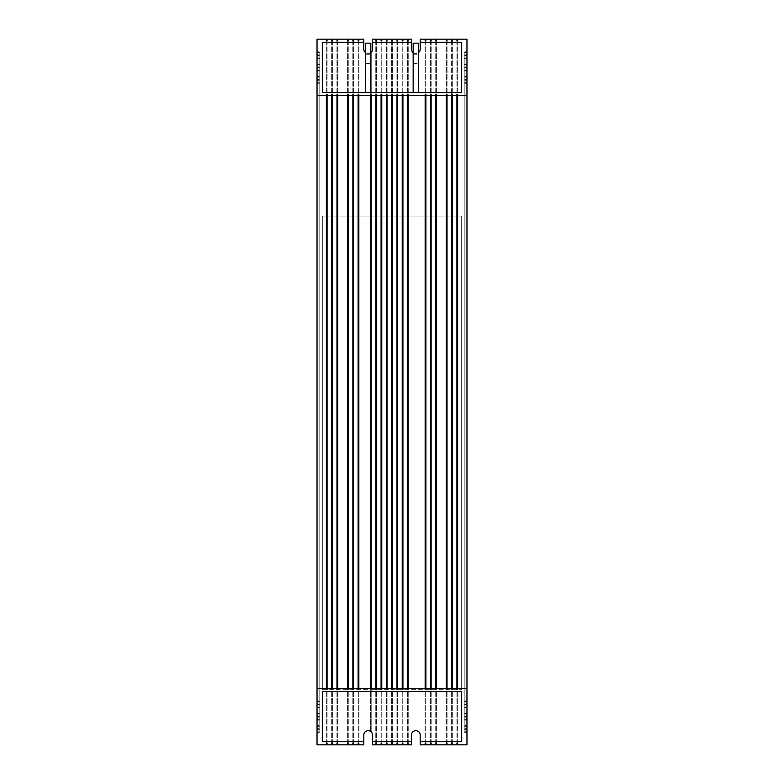 <?xml version="1.0" encoding="UTF-8"?>
<svg xmlns="http://www.w3.org/2000/svg" width="784" height="784" viewBox="0 0 784 784"><rect width="100%" height="100%" fill="white"/><g stroke="black" fill="none" stroke-linecap="round" stroke-linejoin="round"><path stroke-width="0.59" stroke-dasharray="3.92 2.94" d="M418.46 59.143L418.46 54.733L418.46 59.143M413.168 59.143L413.168 54.733L413.168 59.143M370.832 59.143L370.832 54.733L370.832 59.143M365.54 59.143L365.54 54.733L365.54 59.143M464.853 731.766L464.853 52.234L464.853 731.766M464.853 731.972L464.853 52.028M464.853 725.612L464.853 58.388L464.853 725.612M464.853 725.817L464.853 58.183M464.853 728.689L464.853 55.311L464.853 728.689M464.853 728.895L464.853 55.105M464.853 707.139L464.853 76.861L464.853 707.139M464.853 707.335L464.853 76.665M464.853 700.974L464.853 83.026L464.853 700.974M464.853 701.18L464.853 82.82M464.853 704.052L464.853 79.948L464.853 704.052M464.853 704.257L464.853 79.743M464.853 719.447L464.853 64.553L464.853 719.447M464.853 719.653L464.853 64.347M464.853 713.293L464.853 70.707L464.853 713.293M464.853 713.499L464.853 70.501M464.853 716.37L464.853 67.63L464.853 716.37M464.853 716.576L464.853 67.424M411.404 744.8L411.404 735.098A4.41 4.41 0 0 1 415.814 730.688A4.41 4.41 0 0 1 420.224 735.098L420.224 744.8M372.596 744.8L372.596 735.098A4.41 4.41 0 0 0 371.185 731.864L370.479 731.335A4.41 4.41 0 0 0 363.776 735.098L363.776 744.8M322.322 42.277L322.322 92.561L461.678 92.561L461.678 42.277M413.168 92.561L418.46 92.561L413.168 92.561L413.168 43.169L418.46 43.169L418.46 92.561M365.54 92.561L370.832 92.561L365.54 92.561L365.54 43.169L370.832 43.169L370.832 92.561M466.97 731.766L466.97 52.234L466.97 731.766M466.97 744.8L466.97 39.2M466.97 725.612L466.97 58.388L466.97 725.612M466.97 728.689L466.97 55.311L466.97 728.689M466.97 707.139L466.97 76.861L466.97 707.139M466.97 70.707L466.97 713.293L466.97 70.707M466.97 700.974L466.97 83.026L466.97 700.974M466.97 79.948L466.97 704.052L466.97 79.948M466.97 719.447L466.97 64.553L466.97 719.447M466.97 67.63L466.97 716.37L466.97 67.63M317.03 731.766L317.03 52.234L317.03 731.766M317.03 55.311L317.03 728.689L317.03 55.311M317.03 744.8L317.03 39.2M317.03 725.612L317.03 58.388L317.03 725.612M317.03 64.553L317.03 719.447L317.03 64.553M317.03 707.139L317.03 76.861L317.03 707.139M317.03 79.948L317.03 704.052L317.03 79.948M317.03 713.293L317.03 70.707L317.03 713.293M317.03 700.974L317.03 83.026L317.03 700.974M317.03 67.63L317.03 716.37L317.03 67.63M456.915 744.8L456.915 39.2M452.329 744.8L452.329 39.2M451.623 744.8L451.623 39.2M447.037 744.8L447.037 39.2M446.331 744.8L446.331 39.2M436.453 744.8L436.453 39.2M326.379 744.8L326.379 39.2M327.085 744.8L327.085 39.2M331.671 744.8L331.671 39.2M332.377 744.8L332.377 39.2M336.963 744.8L336.963 39.2M435.747 744.8L435.747 39.2M431.161 744.8L431.161 39.2M430.455 744.8L430.455 39.2M425.869 744.8L425.869 39.2M425.163 744.8L425.163 39.2M408.229 744.8L408.229 39.2M411.404 39.2L411.404 49.078A4.41 4.41 0 0 0 415.814 53.488A4.41 4.41 0 0 0 420.224 49.078L420.224 39.2M337.669 744.8L337.669 39.2M347.547 744.8L347.547 39.2M348.253 744.8L348.253 39.2M352.839 744.8L352.839 39.2M353.545 744.8L353.545 39.2M358.131 744.8L358.131 39.2M358.837 744.8L358.837 39.2M363.776 39.2L363.776 49.078A4.41 4.41 0 0 0 370.479 52.842L371.185 52.312A4.41 4.41 0 0 0 372.596 49.078L372.596 39.2M370.479 731.335L370.479 52.842L370.479 731.335M371.185 731.864L371.185 52.312L371.185 731.864M375.771 744.8L375.771 39.2M376.477 744.8L376.477 39.2M381.063 744.8L381.063 39.2M381.769 744.8L381.769 39.2M386.355 744.8L386.355 39.2M407.523 744.8L407.523 39.2M402.937 744.8L402.937 39.2M402.231 744.8L402.231 39.2M397.645 744.8L397.645 39.2M396.939 744.8L396.939 39.2M392.353 744.8L392.353 39.2M387.061 744.8L387.061 39.2M391.647 744.8L391.647 39.2M322.322 741.723L322.322 691.429L461.678 691.429L461.678 741.723M457.621 744.8L457.621 39.2M413.168 52.606A4.41 4.41 0 0 0 418.46 52.606M370.832 52.606A4.41 4.41 0 0 1 365.54 52.606M391.647 689.587L391.647 94.413M392.353 689.587L392.353 94.413M396.939 689.587L396.939 94.413M397.645 689.587L397.645 94.413M402.231 689.587L402.231 94.413M402.937 689.587L402.937 94.413M407.523 689.587L407.523 94.413M408.229 689.587L408.229 94.413M386.355 689.587L386.355 94.413M387.061 689.587L387.061 94.413M381.063 689.587L381.063 94.413M381.769 689.587L381.769 94.413M375.771 689.587L375.771 94.413M376.477 689.587L376.477 94.413M370.479 689.587L370.479 94.413M371.185 689.587L371.185 94.413M358.131 689.587L358.131 94.413M358.837 689.587L358.837 94.413M352.839 689.587L352.839 94.413M353.545 689.587L353.545 94.413M347.547 689.587L347.547 94.413M348.253 689.587L348.253 94.413M425.163 689.587L425.163 94.413M425.869 689.587L425.869 94.413M430.455 689.587L430.455 94.413M431.161 689.587L431.161 94.413M435.747 689.587L435.747 94.413M436.453 689.587L436.453 94.413M336.963 689.587L336.963 94.413M337.669 689.587L337.669 94.413M331.671 689.587L331.671 94.413M332.377 689.587L332.377 94.413M326.379 689.587L326.379 94.413M327.085 689.587L327.085 94.413M446.331 689.587L446.331 94.413M447.037 689.587L447.037 94.413M451.623 689.587L451.623 94.413M452.329 689.587L452.329 94.413M456.915 689.587L456.915 94.413M457.621 689.587L457.621 94.413M391.647 743.565L391.647 40.435M392.353 743.565L392.353 40.435M396.939 743.565L396.939 40.435M397.645 743.565L397.645 40.435M402.231 743.565L402.231 40.435M402.937 743.565L402.937 40.435M407.523 743.565L407.523 40.435M408.229 743.565L408.229 40.435M386.355 743.565L386.355 40.435M387.061 743.565L387.061 40.435M381.063 743.565L381.063 40.435M381.769 743.565L381.769 40.435M375.771 743.565L375.771 40.435M376.477 743.565L376.477 40.435M358.837 743.565L358.837 40.435M358.131 743.565L358.131 40.435M353.545 743.565L353.545 40.435M352.839 743.565L352.839 40.435M348.253 743.565L348.253 40.435M347.547 743.565L347.547 40.435M425.869 743.565L425.869 40.435M425.163 743.565L425.163 40.435M431.161 743.565L431.161 40.435M430.455 743.565L430.455 40.435M436.453 743.565L436.453 40.435M435.747 743.565L435.747 40.435M337.669 743.565L337.669 40.435M336.963 743.565L336.963 40.435M332.377 743.565L332.377 40.435M331.671 743.565L331.671 40.435M327.085 743.565L327.085 40.435M326.379 743.565L326.379 40.435M447.037 743.565L447.037 40.435M446.331 743.565L446.331 40.435M452.329 743.565L452.329 40.435M451.623 743.565L451.623 95.648M451.623 92.571L451.623 42.277M457.621 743.565L457.621 40.435M456.915 743.565L456.915 40.435M319.147 716.37L319.147 67.63L319.147 716.37M319.147 713.293L319.147 70.707L319.147 713.293M319.147 719.447L319.147 64.553L319.147 719.447M319.147 704.052L319.147 79.948L319.147 704.052M319.147 700.974L319.147 83.026L319.147 700.974M319.147 707.139L319.147 76.861L319.147 707.139M319.147 728.689L319.147 55.311L319.147 728.689M319.147 725.612L319.147 58.388L319.147 725.612M319.147 731.766L319.147 52.234L319.147 731.766M322.322 689.665L461.678 689.665L322.322 689.665L322.322 216.041L461.678 216.041L322.322 216.041L322.322 689.665M461.678 689.665L461.678 216.041L461.678 689.665M413.168 54.733L418.46 54.733M365.54 54.733L370.832 54.733M319.147 716.576L319.147 67.424M319.147 713.499L319.147 70.501M319.147 719.653L319.147 64.347M319.147 704.257L319.147 79.743M319.147 701.18L319.147 82.82M319.147 707.335L319.147 76.665M319.147 728.895L319.147 55.105M319.147 725.817L319.147 58.183M319.147 731.972L319.147 52.028M365.54 63.553L370.832 63.553M413.168 63.553L418.46 63.553"/><path stroke-width="1.18" d="M466.97 52.234L464.853 52.234L466.97 51.822L466.97 95.648L457.621 95.648L457.621 94.413L456.915 94.413L456.915 95.648L452.329 95.648L452.329 94.413L451.623 94.413L451.623 95.648L447.037 95.648L447.037 94.413L446.331 94.413L446.331 95.648L436.453 95.648L436.453 94.413L435.747 94.413L435.747 95.648L431.161 95.648L431.161 94.413L430.455 94.413L430.455 95.648L425.869 95.648L425.869 94.413L425.163 94.413L425.163 95.648L408.229 95.648L408.229 94.413L407.523 94.413L407.523 95.648L402.937 95.648L402.937 94.413L402.231 94.413L402.231 95.648L397.645 95.648L397.645 94.413L396.939 94.413L396.939 95.648L392.353 95.648L392.353 94.413L391.647 94.413L391.647 95.648L387.061 95.648L387.061 94.413L386.355 94.413L386.355 95.648L381.769 95.648L381.769 94.413L381.063 94.413L381.063 95.648L376.477 95.648L376.477 94.413L375.771 94.413L375.771 95.648L371.185 95.648L371.185 94.413L370.479 94.413L370.479 95.648L358.837 95.648L358.837 94.413L358.131 94.413L358.131 95.648L353.545 95.648L353.545 94.413L352.839 94.413L352.839 95.648L348.253 95.648L348.253 94.413L347.547 94.413L347.547 95.648L337.669 95.648L337.669 94.413L336.963 94.413L336.963 95.648L332.377 95.648L332.377 94.413L331.671 94.413L331.671 95.648L327.085 95.648L327.085 94.413L326.379 94.413L326.379 95.648L317.03 95.648L317.03 83.026L319.147 83.026L317.03 83.026M466.97 732.178L464.853 732.178L466.97 731.766L466.97 744.8L457.621 744.8L457.621 743.565L456.915 743.565L456.915 744.8L452.329 744.8L452.329 743.565L451.623 743.565L451.623 744.8L447.037 744.8L447.037 743.565L446.331 743.565L446.331 744.8L436.453 744.8L436.453 743.565L435.747 743.565L435.747 744.8L431.161 744.8L431.161 743.565L430.455 743.565L430.455 744.8L425.869 744.8L425.869 743.565L425.163 743.565L425.163 744.8L420.224 744.8L420.224 741.723L461.678 741.723L461.678 691.429L322.322 691.429L322.322 741.723L363.776 741.723L363.776 744.8L358.837 744.8L358.837 743.565L358.131 743.565L358.131 744.8L353.545 744.8L353.545 743.565L352.839 743.565L352.839 744.8L348.253 744.8L348.253 743.565L347.547 743.565L347.547 744.8L337.669 744.8L337.669 743.565L336.963 743.565L336.963 744.8L332.377 744.8L332.377 743.565L331.671 743.565L331.671 744.8L327.085 744.8L327.085 743.565L326.379 743.565L326.379 744.8L317.03 744.8L317.03 732.178L319.147 732.178L317.03 732.178M466.97 58.388L464.853 58.388L466.97 57.987M466.97 726.013L464.853 726.013L466.97 725.612L466.97 731.766M466.97 55.311L464.853 55.311L466.97 54.9M466.97 729.1L464.853 729.1L466.97 728.689M466.97 76.861L464.853 76.861L466.97 76.46M466.97 707.54L464.853 707.54L466.97 707.139L466.97 725.612M466.97 83.026L464.853 83.026L466.97 82.614M466.97 701.386L464.853 701.386L466.97 700.974L466.97 707.139M466.97 79.948L464.853 79.948L466.97 79.537M466.97 704.463L464.853 704.463L466.97 704.052M466.97 64.553L464.853 64.553L466.97 64.141M466.97 719.859L464.853 719.859L466.97 719.447M466.97 70.707L464.853 70.707L466.97 70.295M466.97 713.705L464.853 713.705L466.97 713.293M466.97 67.63L464.853 67.63L466.97 67.218M466.97 716.782L464.853 716.782L466.97 716.37M420.224 741.723L420.224 735.098A4.41 4.41 0 0 0 415.814 730.688A4.41 4.41 0 0 0 411.404 735.098L411.404 741.723L372.596 741.723L372.596 735.098A4.41 4.41 0 0 0 368.186 730.688A4.41 4.41 0 0 0 363.776 735.098L363.776 741.723M461.678 92.571L322.322 92.561L461.678 92.571L461.678 42.277L420.224 42.277L420.224 39.2L425.163 39.2L425.163 40.435L425.869 40.435L425.869 39.2L430.455 39.2L430.455 40.435L431.161 40.435L431.161 39.2L435.747 39.2L435.747 40.435L436.453 40.435L436.453 39.2L446.331 39.2L446.331 40.435L447.037 40.435L447.037 39.2L451.623 39.2L451.623 40.435L452.329 40.435L452.329 39.2L456.915 39.2L456.915 40.435L457.621 40.435L457.621 39.2L466.97 39.2L466.97 51.822M317.03 700.974L319.147 701.386L317.03 700.974L317.03 688.352L326.379 688.352L326.379 689.587L327.085 689.587L327.085 688.352L331.671 688.352L331.671 689.587L332.377 689.587L332.377 688.352L336.963 688.352L336.963 689.587L337.669 689.587L337.669 688.352L347.547 688.352L347.547 689.587L348.253 689.587L348.253 688.352L352.839 688.352L352.839 689.587L353.545 689.587L353.545 688.352L358.131 688.352L358.131 689.587L358.837 689.587L358.837 688.352L370.479 688.352L370.479 689.587L371.185 689.587L371.185 688.352L375.771 688.352L375.771 689.587L376.477 689.587L376.477 688.352L381.063 688.352L381.063 689.587L381.769 689.587L381.769 688.352L386.355 688.352L386.355 689.587L387.061 689.587L387.061 688.352L391.647 688.352L391.647 689.587L392.353 689.587L392.353 688.352L396.939 688.352L396.939 689.587L397.645 689.587L397.645 688.352L402.231 688.352L402.231 689.587L402.937 689.587L402.937 688.352L407.523 688.352L407.523 689.587L408.229 689.587L408.229 688.352L425.163 688.352L425.163 689.587L425.869 689.587L425.869 688.352L430.455 688.352L430.455 689.587L431.161 689.587L431.161 688.352L435.747 688.352L435.747 689.587L436.453 689.587L436.453 688.352L446.331 688.352L446.331 689.587L447.037 689.587L447.037 688.352L451.623 688.352L451.623 689.587L452.329 689.587L452.329 688.352L456.915 688.352L456.915 689.587L457.621 689.587L457.621 688.352L466.97 688.352L466.97 700.974M317.03 701.386L317.03 704.463L319.147 704.463L317.03 704.052M317.03 704.463L317.03 707.54L319.147 707.54L317.03 707.139M317.03 707.54L317.03 713.705L319.147 713.705L317.03 713.293M317.03 713.705L317.03 716.782L319.147 716.782L317.03 716.37M317.03 716.782L317.03 719.859L319.147 719.859L317.03 719.447M317.03 719.859L317.03 726.013L319.147 726.013L317.03 725.612M317.03 726.013L317.03 729.1L319.147 729.1L317.03 728.689M317.03 729.1L317.03 731.766M322.322 92.571L322.322 42.277L363.776 42.277L363.776 39.2L358.837 39.2L358.837 40.435L358.131 40.435L358.131 39.2L353.545 39.2L353.545 40.435L352.839 40.435L352.839 39.2L348.253 39.2L348.253 40.435L347.547 40.435L347.547 39.2L337.669 39.2L337.669 40.435L336.963 40.435L336.963 39.2L332.377 39.2L332.377 40.435L331.671 40.435L331.671 39.2L327.085 39.2L327.085 40.435L326.379 40.435L326.379 39.2L317.03 39.2L317.03 52.234L319.147 52.234L317.03 51.822M317.03 52.234L317.03 55.311L319.147 55.311L317.03 54.9M317.03 55.311L317.03 58.388L319.147 58.388L317.03 57.987M317.03 58.388L317.03 64.553L319.147 64.553L317.03 64.141M317.03 64.553L317.03 67.63L319.147 67.63L317.03 67.218M317.03 67.63L317.03 70.707L319.147 70.707L317.03 70.295M317.03 70.707L317.03 76.861L319.147 76.861L317.03 76.46M317.03 76.861L317.03 79.948L319.147 79.948L317.03 79.537M317.03 79.948L317.03 82.614M317.03 688.352L317.03 95.648M372.596 741.723L372.596 744.8L375.771 744.8L375.771 743.565L376.477 743.565L376.477 744.8L381.063 744.8L381.063 743.565L381.769 743.565L381.769 744.8L386.355 744.8L386.355 743.565L387.061 743.565L387.061 744.8L391.647 744.8L391.647 743.565L392.353 743.565L392.353 744.8L396.939 744.8L396.939 743.565L397.645 743.565L397.645 744.8L402.231 744.8L402.231 743.565L402.937 743.565L402.937 744.8L407.523 744.8L407.523 743.565L408.229 743.565L408.229 744.8L411.404 744.8L411.404 741.723M370.832 52.606A4.41 4.41 0 0 0 372.596 49.078L372.596 39.2L375.771 39.2L375.771 40.435L376.477 40.435L376.477 39.2L381.063 39.2L381.063 40.435L381.769 40.435L381.769 39.2L386.355 39.2L386.355 40.435L387.061 40.435L387.061 39.2L391.647 39.2L391.647 40.435L392.353 40.435L392.353 39.2L396.939 39.2L396.939 40.435L397.645 40.435L397.645 39.2L402.231 39.2L402.231 40.435L402.937 40.435L402.937 39.2L407.523 39.2L407.523 40.435L408.229 40.435L408.229 39.2L411.404 39.2L411.404 49.078A4.41 4.41 0 0 0 413.168 52.606M457.621 95.648L457.621 688.352M466.97 688.352L466.97 95.648M456.915 688.352L456.915 95.648M452.329 95.648L452.329 688.352M451.623 688.352L451.623 92.571M447.037 95.648L447.037 688.352M446.331 688.352L446.331 95.648M436.453 95.648L436.453 688.352M327.085 95.648L327.085 688.352M331.671 688.352L331.671 95.648M326.379 688.352L326.379 95.648M332.377 95.648L332.377 688.352M336.963 688.352L336.963 95.648M337.669 95.648L337.669 688.352M347.547 688.352L347.547 95.648M435.747 688.352L435.747 95.648M431.161 95.648L431.161 688.352M430.455 688.352L430.455 95.648M425.869 95.648L425.869 688.352M425.163 688.352L425.163 95.648M408.229 95.648L408.229 688.352M348.253 95.648L348.253 688.352M352.839 688.352L352.839 95.648M353.545 95.648L353.545 688.352M358.131 688.352L358.131 95.648M358.837 95.648L358.837 688.352M370.479 688.352L370.479 95.648M371.185 95.648L371.185 688.352M375.771 688.352L375.771 95.648M376.477 95.648L376.477 688.352M381.063 688.352L381.063 95.648M381.769 95.648L381.769 688.352M386.355 688.352L386.355 95.648M387.061 95.648L387.061 688.352M391.647 688.352L391.647 95.648M407.523 688.352L407.523 95.648M402.937 95.648L402.937 688.352M402.231 688.352L402.231 95.648M397.645 95.648L397.645 688.352M396.939 688.352L396.939 95.648M392.353 95.648L392.353 688.352M418.46 52.606A4.41 4.41 0 0 0 420.224 49.078L420.224 42.277M372.596 42.277L411.404 42.277M365.54 52.606A4.41 4.41 0 0 1 363.776 49.078L363.776 42.277M451.623 42.277L451.623 40.435M418.46 92.561L418.46 43.169L413.168 43.169L413.168 92.561M370.832 92.561L370.832 43.169L365.54 43.169L365.54 92.561"/></g></svg>
